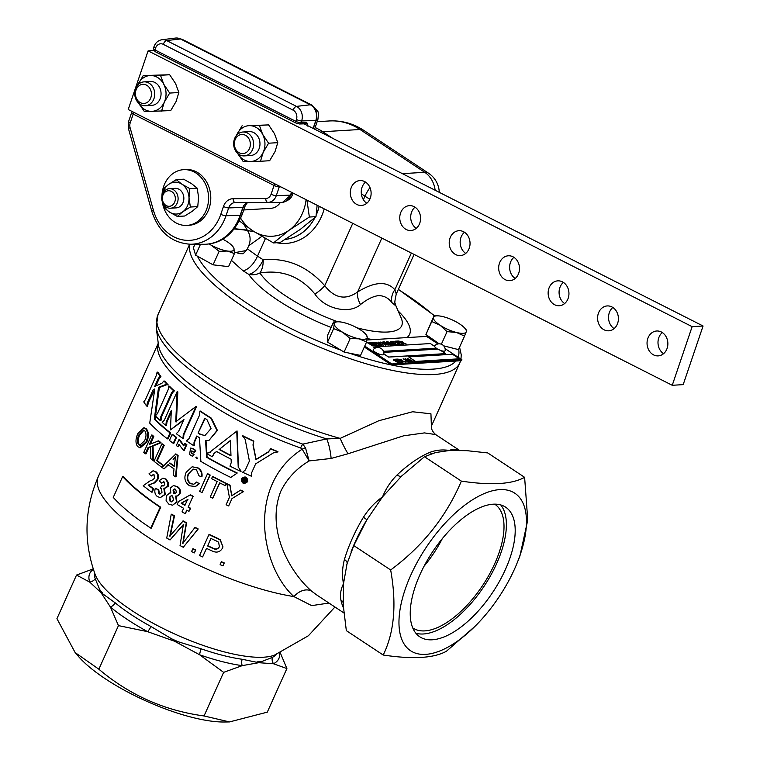 <?xml version="1.0" encoding="UTF-8"?>
<svg xmlns="http://www.w3.org/2000/svg" width="760" height="760" viewBox="0 0 760 760"><rect width="100%" height="100%" fill="white"/><g stroke="black" fill="none" stroke-linecap="round" stroke-linejoin="round"><path stroke-width="1.14" d="M195.899 457.529L197.258 458.356L195.899 457.529L196.897 457.026M197.714 458.27L196.736 458.784L197.714 458.27L196.365 457.453M247.608 481.716C247.237 476.957 245.157 476.016 241.357 478.904C241.718 483.683 243.808 484.614 247.608 481.716L247.779 481.27M663.565 353.685A12.464 10.402 86.6 0 1 662.292 332.538M653.572 354.891A12.464 10.402 86.6 0 1 647.168 341.24A12.464 10.402 86.6 0 1 656.707 330.999A12.464 10.402 86.6 0 1 661.342 331.987A12.464 10.402 86.6 0 1 667.745 345.629A12.464 10.402 86.6 0 1 658.207 355.88A12.464 10.402 86.6 0 1 653.572 354.891M366.814 203.252A12.464 10.402 86.6 0 1 365.541 182.105M356.829 204.459A12.464 10.402 86.6 0 1 350.426 190.817A12.464 10.402 86.6 0 1 359.964 180.566A12.464 10.402 86.6 0 1 364.601 181.555A12.464 10.402 86.6 0 1 370.994 195.196A12.464 10.402 86.6 0 1 361.456 205.447A12.464 10.402 86.6 0 1 356.829 204.459M416.271 228.323A12.464 10.402 86.6 0 1 415.007 207.176M406.286 229.53A12.464 10.402 86.6 0 1 399.883 215.887A12.464 10.402 86.6 0 1 409.421 205.637A12.464 10.402 86.6 0 1 414.058 206.625A12.464 10.402 86.6 0 1 420.46 220.276A12.464 10.402 86.6 0 1 410.923 230.517A12.464 10.402 86.6 0 1 406.286 229.53M465.728 253.394A12.464 10.402 86.6 0 1 464.464 232.246M455.743 254.6A12.464 10.402 86.6 0 1 449.34 240.958A12.464 10.402 86.6 0 1 458.878 230.707A12.464 10.402 86.6 0 1 463.514 231.695A12.464 10.402 86.6 0 1 469.917 245.347A12.464 10.402 86.6 0 1 460.38 255.588A12.464 10.402 86.6 0 1 455.743 254.6M515.194 278.464A12.464 10.402 86.6 0 1 513.922 257.317M505.2 279.67A12.464 10.402 86.6 0 1 498.797 266.028A12.464 10.402 86.6 0 1 508.336 255.787A12.464 10.402 86.6 0 1 512.971 256.776A12.464 10.402 86.6 0 1 519.375 270.417A12.464 10.402 86.6 0 1 509.836 280.659A12.464 10.402 86.6 0 1 505.2 279.67M564.651 303.534A12.464 10.402 86.6 0 1 563.378 282.387M554.658 304.741A12.464 10.402 86.6 0 1 548.255 291.099A12.464 10.402 86.6 0 1 557.792 280.858A12.464 10.402 86.6 0 1 562.428 281.846A12.464 10.402 86.6 0 1 568.832 295.488A12.464 10.402 86.6 0 1 559.293 305.729A12.464 10.402 86.6 0 1 554.658 304.741M614.108 328.615A12.464 10.402 86.6 0 1 612.836 307.458M604.114 329.821A12.464 10.402 86.6 0 1 597.711 316.169A12.464 10.402 86.6 0 1 607.25 305.928A12.464 10.402 86.6 0 1 611.885 306.916A12.464 10.402 86.6 0 1 618.288 320.558A12.464 10.402 86.6 0 1 608.75 330.809A12.464 10.402 86.6 0 1 604.114 329.821M412.765 627.931A74.204 34.608 123.5 0 0 494.693 563.721A74.204 34.608 123.5 0 0 494.636 504.136M442.301 538.65A72.257 33.697 -56.5 0 1 424.042 566.257M419.995 574.56A77.738 36.252 123.5 0 0 419.834 636.842A77.738 36.252 123.5 0 0 505.438 569.43A77.738 36.252 123.5 0 0 505.6 507.148A77.738 36.252 123.5 0 0 419.995 574.56M415.881 633.241A77.738 36.252 123.5 0 0 496.631 563.606A77.738 36.252 123.5 0 0 500.745 504.934M441.028 350.597A5.776 1.691 24.2 0 0 444.134 351.158A5.776 1.691 24.2 0 0 445.18 350.559A6.032 6.032 0 0 0 434.691 345.838A5.776 1.691 24.2 0 0 434.568 346.332M328.956 603.05L311.666 605.625L293.94 596.6C261.183 567.34 245.774 485.63 302.195 449.179L300.627 447.972A9.956 2.612 109.4 0 1 302.765 444.125L326.724 438.928L340.185 438.387L378.888 420.707L412.623 411.758L430.939 413.81L431.385 426.113M459.467 450.328L435.632 434.558L424.431 432.905L403.56 435.831L348.023 453.767L331.113 458.451L309.139 460.93C296.476 468.549 287.033 478.648 280.82 491.216C265.753 529.302 289.484 571.9 311.685 591.232L316.768 594.985M397.052 474.99A99.693 46.493 -56.5 0 1 429.59 452.485C435.803 450.043 442.453 449.378 449.54 450.48L435.594 452.551L424.479 456.731L401.755 475.95L382.565 496.812L366.766 519.916L353.78 545.585L347.026 563.844L343.482 583.765C341.962 575.662 342.276 567.577 344.432 559.503A99.693 46.493 -56.5 0 1 352.288 538.479A99.693 46.493 -56.5 0 1 363.423 517.265C368.486 509.257 374.87 502.436 382.565 496.812C386.042 488.395 390.877 481.118 397.052 474.99A7.98 3.163 -133.4 0 0 401.717 475.988M475.009 626.306A94.439 44.042 123.5 0 0 514.615 568.879A94.439 44.042 123.5 0 0 517.503 562.048A94.439 44.042 123.5 0 0 497.553 489.82A94.439 44.042 123.5 0 0 410.818 575.12A94.439 44.042 123.5 0 0 409.137 649.695A94.439 44.042 123.5 0 0 475.009 626.306L446.462 651.225C433.931 658.198 412.851 659.471 383.202 655.025C394.316 632.453 396.796 604.105 390.659 569.971C422.798 546.136 446.367 516.524 461.358 481.118C491.007 485.564 512.088 484.3 524.619 477.318L487.739 452.931L466.887 450.67L449.54 450.48C452.447 448.78 455.829 448.837 459.686 450.68M247.703 481.441C247.351 476.691 245.28 475.76 241.509 478.648M251.712 476.368L251.636 472.767L255.645 463.847L274.047 452.513L277.941 451.953A136.572 39.947 -155.8 0 1 270.76 448.989L268.251 452.143L255.977 459.658L252.985 444.913L253.678 441.36A136.572 39.947 -155.8 0 1 242.582 435.945L245.148 439.337L249.403 461.026L245.394 469.946L242.639 472.264A136.572 39.947 -155.8 0 0 251.712 476.368L251.74 472.492M245.537 469.69L242.639 472.264M277.941 451.953L277.941 451.639A135.584 39.663 -155.8 0 1 270.816 448.695L268.308 451.849L256.091 459.382L253.147 444.666L253.859 441.123A135.584 39.663 -155.8 0 1 242.839 435.746L242.582 435.945M210.13 452.409L206.834 453.14L206.007 440.581M238.431 467.267L241.11 471.228L238.431 467.267L237.053 430.93L209.066 452.741M209.722 452.533L206.425 453.416A136.572 39.947 -155.8 0 0 212.268 456.76L214.282 453.406L216.894 451.316M190.579 448.105L192.764 448.485A135.584 39.663 -155.8 0 0 195.814 450.414L194.417 452.485L195.32 450.48A136.572 39.947 -155.8 0 1 192.242 448.533L190.579 448.105L189.572 454.48A136.572 39.947 -155.8 0 0 192.65 456.427L194.018 454.404A135.584 39.663 -155.8 0 1 191.833 453.026L191.53 451.278M220.124 564.689L221.369 561.716A135.584 39.663 -155.8 0 0 224.19 562.885L222.965 565.867A136.572 39.947 -155.8 0 1 220.124 564.689L221.369 561.716M216.961 538.336L217.094 538.08A135.584 39.663 -155.8 0 1 209.133 534.365L208.943 534.603A136.572 39.947 -155.8 0 0 216.961 538.336L220.134 539.999L222.965 546.839L222.547 548.008C220.086 552.235 216.514 553.175 211.84 550.829A136.572 39.947 -155.8 0 1 206.482 548.359L202.635 556.918A136.572 39.947 -155.8 0 1 199.566 555.465L208.943 534.603M217.094 538.08L220.238 539.733L222.965 546.839M206.53 548.378L202.635 556.918M195.51 550.24L195.748 550.031A135.584 39.663 -155.8 0 1 193.021 548.672L192.774 548.872A136.572 39.947 -155.8 0 0 195.51 550.24L194.313 552.919A136.572 39.947 -155.8 0 1 191.567 551.551L192.774 548.872M195.748 550.031L194.313 552.919M174.049 515.964L174.496 515.869A135.584 39.663 -155.8 0 1 171.713 514.197L171.247 514.283A136.572 39.947 -155.8 0 0 174.049 515.964L169.774 536.151L183.189 520.913A135.584 39.663 -155.8 0 0 186.608 522.813L183.084 543.229M174.496 515.869L170.192 536.038M197.951 529.159L198.218 528.969A135.584 39.663 -155.8 0 1 195.168 527.392L194.873 527.582A136.572 39.947 -155.8 0 0 197.951 529.159L183.274 547.276A136.572 39.947 -155.8 0 1 180.053 545.556L183.379 524.514L170.022 539.971A136.572 39.947 -155.8 0 1 166.734 538.061L171.247 514.283M198.218 528.969L183.274 547.276M183.749 524.381L170.022 539.971M196.783 481.983L199.262 483.759L195.51 486.523L189.534 485.792C184.813 482.372 183.701 477.859 186.209 472.264L192.137 466.783L197.505 467.932C200.688 469.889 202.055 472.805 201.59 476.662L199.006 475.845L196.498 469.87L192.983 469.101L188.432 473.623C186.39 477.584 186.989 480.938 190.218 483.654L193.847 484.243L196.783 481.983L198.882 483.892L195.13 486.637M192.137 466.783L197.942 467.827C201.105 469.784 202.454 472.691 201.98 476.529L201.59 476.662M193.201 469.062L188.907 473.537C186.865 477.489 187.445 480.833 190.655 483.559L193.677 484.243M209.845 475.199L210.188 475.048A135.584 39.663 -155.8 0 1 207.803 473.736L207.442 473.879A136.572 39.947 -155.8 0 0 209.845 475.199L202.027 492.594A136.572 39.947 -155.8 0 1 199.623 491.273L207.442 473.879M210.188 475.048L202.027 492.594M226.261 483.692L226.489 483.474A135.584 39.663 -155.8 0 1 212.809 476.463L212.486 476.624A136.572 39.947 -155.8 0 0 226.261 483.692L225.359 485.697A136.572 39.947 -155.8 0 1 219.659 482.847L212.743 498.228A136.572 39.947 -155.8 0 1 210.254 496.954L217.17 481.574A136.572 39.947 -155.8 0 1 211.584 478.638L212.486 476.624M226.489 483.474L225.359 485.697M219.802 482.923L212.743 498.228M230.175 485.269A135.584 39.663 -155.8 0 1 227.192 483.825L226.974 484.044A136.572 39.947 -155.8 0 0 229.976 485.498L231.657 495.872L240.587 490.114L231.809 495.625L229.976 485.498M226.974 484.044L229.416 497.392L226.1 504.764A136.572 39.947 -155.8 0 0 228.674 505.951L231.98 498.589L243.627 491.464A135.584 39.663 -155.8 0 1 240.587 490.114M232.028 498.56L228.674 505.951M173.47 485.573L177.336 486.552C180.082 488.233 180.984 490.675 180.025 493.858L177.355 495.986L175.674 496.061L176.463 501.989L172.643 505.2L168.995 504.279L166.107 500.831L166.326 495.757L169.774 492.983L170.867 493.012L170.278 488.072L173.47 485.573L176.823 486.609C179.597 488.3 180.5 490.742 179.559 493.943L176.89 496.061M176.159 495.986L176.928 501.904L172.643 505.2M193.325 496.384A135.584 39.663 -155.8 0 1 190.57 494.817L190.161 494.931A136.572 39.947 -155.8 0 0 192.935 496.517L188.129 507.224L192.935 496.517M190.161 494.931L178.457 501.59L177.166 504.478A136.572 39.947 -155.8 0 0 183.625 508.288L182.02 511.86A136.572 39.947 -155.8 0 0 185.221 513.684L186.827 510.122A136.572 39.947 -155.8 0 0 188.983 511.328L190.655 508.288A135.584 39.663 -155.8 0 1 188.518 507.091M190.655 508.288L188.983 511.328M187.083 510.264L185.221 513.684M208.952 440.42L217.417 430.426L211.432 418.199A135.584 39.663 -155.8 0 1 203.119 412.88A135.584 39.663 -155.8 0 1 200.459 411.094L199.889 411.112L199.671 414.856L188.955 438.71L186.494 440.923A136.572 39.947 -155.8 0 0 193.895 445.787L194.056 442.054L196.764 436.031A136.572 39.947 -155.8 0 0 199.471 437.75L200.868 461.405A136.572 39.947 -155.8 0 0 230.793 477.441L237.025 473.214A136.572 39.947 -155.8 0 1 206.682 457.301L205.542 440.543L208.952 440.42L216.999 430.492L210.947 418.276A136.572 39.947 -155.8 0 1 199.889 411.112M237.025 473.214L237.215 472.976A135.584 39.663 -155.8 0 1 207.1 457.178L206.843 453.663M193.895 445.787L194.408 445.73L194.579 442.006L197.153 436.278M176.463 472.178L176.044 476.757L175.512 476.795A136.572 39.947 -155.8 0 1 173.289 475.323L174.03 468.863A136.572 39.947 -155.8 0 1 167.998 464.673L164.036 468.91A136.572 39.947 -155.8 0 1 162.023 467.438L175.864 453.948A135.584 39.663 -155.8 0 0 178.096 455.497L176.463 472.178M150.793 528.124L151.335 528.096L160.711 507.224A135.584 39.663 -155.8 0 1 123.452 476.738L122.635 476.548L113.259 497.42A136.572 39.947 -155.8 0 0 150.793 528.124L160.17 507.262A136.572 39.947 -155.8 0 1 122.635 476.548M168.606 464.683L164.036 468.91M164.15 481.983L161.605 483.132L159.173 480.738L162.897 478.173L165.433 479.066L167.893 482.799L167.589 486.362L163.865 488.604L164.692 494.465L160.36 497.591L157.482 496.65C154.954 494.627 154.232 491.844 155.316 488.309L158.745 489.792L159.429 493.791L158.84 493.791L159.875 494.133L161.984 492.356L161.5 488.623L160.312 488.119L161.775 485.592L163.048 486.096L164.673 484.766L164.15 481.983L163.381 481.726M163.685 481.764L161.605 483.132M162.897 478.173L166.022 479.056L168.464 482.78L168.15 486.343L164.435 488.594L165.243 494.437L160.36 497.591M163.865 488.604L164.435 488.594M153.986 474.582L151.211 476.035L148.989 473.841L153.073 470.744L156.009 471.77C158.336 473.603 158.954 476.168 157.861 479.484L154.622 482.904L148.209 485.137A136.572 39.947 -155.8 0 0 153.045 488.775L151.534 492.119A136.572 39.947 -155.8 0 1 143.222 485.735L149.882 480.976L153.093 479.664L154.489 478.021L153.986 474.582L153.197 474.24M151.534 492.119L152.171 492.147L153.672 488.803A135.584 39.663 -155.8 0 1 148.875 485.193M153.53 474.316L151.211 476.035M164.226 445.303A135.584 39.663 -155.8 0 1 162.516 443.945L161.823 443.868A136.572 39.947 -155.8 0 0 163.542 445.246L156.626 460.626L157.31 460.693L164.226 445.303L163.542 445.246M161.823 443.868L154.005 461.263A136.572 39.947 -155.8 0 0 161.794 467.267L162.697 465.262L163.333 465.291A135.584 39.663 -155.8 0 1 157.31 460.693M163.333 465.291L162.678 466.763M153.055 436.363L153.814 436.497A135.584 39.663 -155.8 0 1 152.38 435.166L151.611 435.034A136.572 39.947 -155.8 0 0 153.055 436.363L149.454 444.372L158.783 440.866A135.584 39.663 -155.8 0 0 160.996 442.709L153.035 445.987L153.482 460.351L152.779 460.265A136.572 39.947 -155.8 0 1 150.755 458.594L150.632 446.576L147.943 447.735L145.236 453.758A136.572 39.947 -155.8 0 1 143.792 452.418L151.611 435.034M153.814 436.497L150.461 443.935M151.373 446.699L148.703 447.858L145.996 453.881L145.236 453.758M143.963 427.671L146.461 428.934C148.903 432.259 148.989 436.686 146.708 442.225L140.23 447.83L137.626 446.585C135.413 443.403 135.46 439.09 137.779 433.637L143.963 427.671L145.654 428.754C148.114 432.07 148.2 436.506 145.93 442.073L139.441 447.659M155.496 415.834L159.381 387.552L167.162 384.57M154.689 389.633L148.371 402.658L147.525 406.286L146.67 406.049L147.507 402.41L153.225 389.68L154.802 388.949L149.72 423.139A136.572 39.947 -155.8 0 0 167.352 438.843L168.026 438.9L170.696 432.953A135.584 39.663 -155.8 0 1 155.097 419.311L155.468 416.024M155.923 385.861L159.059 378.879L160.92 376.476A135.584 39.663 -155.8 0 1 158.023 372.324L157.139 372.058L156.218 375.668L145.502 399.532L143.744 401.869A136.572 39.947 -155.8 0 0 146.67 406.049M167.352 438.843L170.022 432.896A136.572 39.947 -155.8 0 1 154.309 419.149L158.545 387.334L165.927 384.474L168.216 384.911A135.584 39.663 -155.8 0 1 164.758 381.159L163.932 380.959L161.88 383.315L154.698 386.422L158.194 378.641L160.066 376.248A136.572 39.947 -155.8 0 1 157.139 372.058M173.232 443.308L173.869 443.327L176.538 437.389A135.584 39.663 -155.8 0 1 172.767 434.558L172.102 434.511L169.432 440.458A136.572 39.947 -155.8 0 0 173.232 443.308L175.902 437.361A136.572 39.947 -155.8 0 1 172.102 434.511M184.138 445.769L179.607 439.603L178.989 439.594L176.32 445.541A136.572 39.947 -155.8 0 0 177.897 446.661L178.942 444.344L183.607 450.566L186.276 444.628A136.572 39.947 -155.8 0 1 184.594 443.498L183.559 445.787L178.989 439.594M183.607 450.566L184.167 450.537L186.836 444.609A135.584 39.663 -155.8 0 1 185.164 443.479L184.594 443.498M177.897 446.661L179.312 444.856M160.208 420.546L160.958 420.669L161.566 416.841L172.292 392.986L174.363 390.868A135.584 39.663 -155.8 0 1 169.537 386.251L168.739 386.089L168.121 389.785L157.396 413.639L155.344 415.891A136.572 39.947 -155.8 0 0 160.208 420.546L160.806 416.708L171.532 392.853L173.603 390.735A136.572 39.947 -155.8 0 1 168.739 386.089M195.975 406.476L196.574 406.476L183.844 434.796L183.587 438.52L182.989 438.52L183.245 434.796L195.975 406.476L175.74 421.819L177.089 391.77L164.359 420.09L162.184 422.332A136.572 39.947 -155.8 0 0 165.813 425.448L166.525 425.543L166.991 421.828L171.19 412.499M176.415 421.876L177.831 391.884L177.089 391.77M165.813 425.448L166.269 421.733L171.294 410.552L170.468 429.875L183.607 420.242M93.214 568.889L76.522 575.063L89.699 582.075L100.975 592.572L115.206 602.851A99.873 29.212 24.2 0 0 131.461 614.792A99.873 29.212 24.2 0 0 151.002 626.534A7.98 1.995 -61.3 0 1 147.611 631.664L174.534 641.221L199.652 654.797L223.63 672.362L242.202 665.646L258.751 662.692L273.495 663.755L286.89 668.553L280.26 652.745M94.572 572.878A99.873 29.212 24.2 0 0 95.228 578.759L100.975 592.572L110.447 607.088L118.455 625.613L98.857 669.208L75.154 652.593L56.933 618.659L76.522 575.063M524.619 477.318L527.753 520.03L519.935 555.95L517.503 562.048M286.89 668.553L267.292 712.149L229.52 721.924L224.494 722A94.439 27.626 -155.8 0 1 105.535 678.936A94.439 27.626 -155.8 0 1 78.375 656.336L75.154 652.593M229.52 721.924L204.041 715.958C164.483 710.619 129.418 695.029 98.857 669.208M383.791 353.923A5.776 1.691 -155.8 0 1 383.828 354.245A5.776 1.691 -155.8 0 1 382.784 354.844A5.776 1.691 -155.8 0 1 376.295 352.801A5.776 1.691 -155.8 0 1 373.331 349.534A6.032 6.032 0 0 1 383.828 354.245M169.632 190.817A7.78 6.498 -93.4 0 0 162.393 197.419A7.78 6.498 -93.4 0 0 168.064 206.226A7.78 6.498 -93.4 0 0 175.303 199.623A7.78 6.498 -93.4 0 0 169.632 190.817M168.957 208.126A9.775 8.16 86.6 0 1 161.775 198.008A9.775 8.16 86.6 0 1 169.357 188.698A9.775 8.16 86.6 0 1 170.924 188.784A9.775 8.16 86.6 0 1 178.106 198.901A9.775 8.16 86.6 0 1 170.534 208.211A9.775 8.16 86.6 0 1 168.957 208.126M169.357 188.698L175.094 188.347A9.775 8.16 86.6 0 1 176.671 188.432A9.775 8.16 86.6 0 1 183.853 198.559A9.775 8.16 86.6 0 1 176.273 207.869L170.534 208.211M162.26 201.561A27.911 23.303 -93.4 0 0 186.931 225.397L189.136 225.264A27.911 23.303 -93.4 0 0 208.639 209.636A27.911 23.303 -93.4 0 0 185.791 169.537L183.578 169.67A27.911 23.303 -93.4 0 0 164.075 185.298A27.911 23.303 -93.4 0 0 161.937 196.289M186.931 225.397A27.911 23.303 -93.4 0 0 206.435 209.769A27.911 23.303 -93.4 0 0 183.578 169.67M234.365 142.918A9.585 7.999 86.6 0 1 243.105 134.52A9.585 7.999 86.6 0 1 250.315 145.15A9.585 7.999 86.6 0 1 241.575 153.548A9.585 7.999 86.6 0 1 234.365 142.918M233.69 142.557A11.96 9.984 86.6 0 1 242.924 132.012A11.96 9.984 86.6 0 1 253.593 145.35A11.96 9.984 86.6 0 1 244.359 155.895A11.96 9.984 86.6 0 1 233.69 142.557M244.359 155.895L250.695 155.515A11.96 9.984 -93.4 0 0 259.93 144.97A11.96 9.984 -93.4 0 0 249.261 131.632L242.924 132.012M135.451 92.777A9.585 7.999 86.6 0 1 144.181 84.379A9.585 7.999 86.6 0 1 151.392 95.01A9.585 7.999 86.6 0 1 142.661 103.407A9.585 7.999 86.6 0 1 135.451 92.777M134.776 92.416A11.96 9.984 86.6 0 1 144.011 81.871A11.96 9.984 86.6 0 1 154.679 95.209A11.96 9.984 86.6 0 1 145.445 105.754A11.96 9.984 86.6 0 1 134.776 92.416M145.445 105.754L151.781 105.374A11.96 9.984 -93.4 0 0 161.016 94.829A11.96 9.984 -93.4 0 0 150.347 81.491L144.011 81.871M357.029 327.835A79.296 23.199 -155.8 0 0 387.847 332.015A79.296 23.199 -155.8 0 0 401.109 317.794L395.979 305.995L391.96 302.66C388.559 298.062 384.094 295.706 378.584 295.592C372.932 296.362 366.909 299.345 360.525 304.551C349.552 314.45 324.881 309.168 314.887 294.025C300.333 276.422 282.007 269.41 259.901 273.001A15.95 8.778 88.9 0 0 263.207 259.749C286.957 257.63 307.467 266.285 324.738 285.712C334.647 298.357 345.61 300.447 357.627 291.963C374.423 281.58 386.84 280.829 394.877 289.721L396.264 294.044L414.077 254.41M319.124 206.283A47.851 39.947 86.6 0 1 316.217 214.833M234.431 253.565L228.56 266.637L213.075 264.831L219.155 251.313L227.42 251.037L234.431 253.565L233.957 248.453L232.579 246.192A17.927 5.244 -155.8 0 1 233.957 248.453A17.927 5.244 -155.8 0 1 227.42 251.037A17.927 5.244 -155.8 0 1 211.033 245.081L219.155 251.313M366.624 341.895L360.553 355.414L344.09 352.079L327.56 342.133L327.522 338.456L327.617 335.245L333.564 322.002L334.229 323.912L333.64 328.615L342.532 332.196L350.17 338.561L359.024 338.837L366.624 341.895L367.213 337.193L366.558 335.284M337.82 321.793A79.296 23.199 -155.8 0 1 259.901 273.001A15.95 13.784 -34.1 0 1 248.681 274.322L242.982 270.74A15.95 7.543 122.1 0 0 257.498 256.158L263.207 259.749A15.95 7.533 122.2 0 1 248.681 274.322A90.022 26.334 -155.8 0 0 331.123 327.446M242.744 253.555A11.96 10.478 79 0 1 236.265 252.396L234.431 252.871M231.391 260.328L242.982 270.74M236.265 252.396L246.411 250.496M383.458 351.338L436.278 348.166A5.994 2.793 123.5 0 0 436.249 348.222A5.776 1.691 24.2 0 0 437.684 349.135M383.477 351.395L436.249 348.222M383.857 353.97L388.588 357.095L445.559 353.666L440.809 350.455A5.757 1.681 24.2 0 1 437.808 349.125L383.762 352.374M436.278 348.166A5.757 1.681 24.2 0 1 434.634 346.37L430.378 343.558L373.407 346.988L375.155 348.137M373.407 346.988L375.088 348.166M403.626 344.109L398.344 341.05L402.373 341.677L402.714 342.579L406.144 343.966L401.489 342.703L403.123 344.147L398.363 340.993M406.144 343.966L401.565 342.75M398.515 344.28L396.558 344.594L391.818 341.392L395.551 342.057L397.851 343.472L397.917 344.46L396.577 344.536L391.818 341.392M395.533 342.114L396.026 342.817M389.747 344.603L386.963 341.677L389.699 343.491L390.421 344.954L384.237 341.848L390.165 344.413M390.402 345.012L390.963 344.755L386.945 343.71L384.237 341.848M380.447 345.505L375.165 342.447L380.931 344.954L377.853 342.228L378.594 342.18L383.353 345.334L378.831 342.703L381.909 345.42L376.418 342.845L379.952 345.534L375.183 342.389M380.902 345.012L377.853 342.228M383.353 345.334L379.154 342.988M381.909 345.42L376.922 343.178M375.088 345.828L368.666 342.836L371.459 342.617L372.01 342.978L370.87 343.045L375.088 345.828L368.685 342.779M372.01 342.978L370.947 343.092M414.485 361.494L413.44 361.066M408.32 361.865L403.161 358.796L408.87 361.133L405.441 358.606L410.21 361.75L404.529 359.356L407.949 361.893L403.19 358.739M408.519 360.971L405.08 358.625M410.21 361.75L404.861 359.575M403.066 362.188L397.917 359.109L401.603 359.784L402.087 360.705L405.279 362.055L401.441 360.762L402.705 362.206L397.945 359.052M405.279 362.055L401.042 360.838M398.838 362.368L395.608 361.57L397.898 362.14L397.803 361.551L393.747 360.202L393.471 359.28L395.988 360.154L394.041 359.651L394.725 360.506L398.154 361.522L398.42 362.51L395.627 361.513M397.879 362.197L397.774 361.608L393.727 360.259L393.452 359.337M395.988 360.154L394.022 359.708L394.108 360.249M402.144 362.235L399.959 362.425L395.228 359.224L397.347 359.091L397.898 359.461L396.15 359.565L397.632 360.544L399.294 360.449L399.845 360.82L398.192 360.915L399.798 361.978L402.144 362.235L399.988 362.368L395.228 359.224M397.898 359.461L396.226 359.613M399.845 360.82L398.269 360.962M406.058 362.007L405.013 361.579M408.462 360.24L407.388 358.445L412.585 361.133L412.243 361.731L412.556 361.19L412.243 361.731L410.457 361.294L408.462 360.24L407.36 358.501M372.903 345.962L367.64 342.845M379.354 345.572L376.741 345.781L372.01 342.579L374.509 342.427L375.06 342.798L373.055 342.912L374.519 343.881L376.38 343.767L376.931 344.137L375.07 344.242L376.713 345.334L379.354 345.572L376.77 345.724L372.01 342.579M375.06 342.798L373.131 342.959M376.931 344.137L375.145 344.299M385.947 345.173L380.665 342.114L386.469 344.27L383.41 341.895L388.17 345.04L382.394 342.827L385.443 345.211L380.684 342.057M386.156 344.137L382.916 341.924M388.17 345.04L382.679 343.016M392.948 344.755L387.657 341.696L393.433 344.204L390.345 341.477L391.096 341.43L395.856 344.584L391.324 341.943L394.411 344.669L388.92 342.095L392.445 344.784L387.685 341.639M393.404 344.261L390.345 341.477M395.856 344.584L391.656 342.238M394.411 344.669L389.424 342.427M402.448 344.185L399.827 344.394L395.095 341.192L397.594 341.041L398.145 341.401L396.14 341.525L397.603 342.494L399.475 342.38L400.016 342.741L398.154 342.855L399.808 343.947L402.448 344.185L399.855 344.337L395.095 341.192M398.145 341.401L396.216 341.572M400.016 342.741L398.231 342.902M408.69 356.887L415.54 361.484L459.382 358.796L452.513 354.255L408.69 356.887L415.558 361.427L459.382 358.796M364.743 346.085L391.79 363.964L461.909 359.755L445.103 348.64M437.988 343.938L426.597 336.404L366.956 339.986M439.147 343.815L425.933 334.514L433.979 315.885L431.765 321.527L440.03 325.185L447.041 331.635L456.418 332.462L464.531 336.091L466.744 330.448L464.892 328.291A17.927 5.244 -155.8 0 1 466.269 331.873A17.927 5.244 -155.8 0 1 456.418 332.462A17.927 5.244 24.2 0 1 440.03 325.185A17.927 5.244 -155.8 0 1 433.504 317.309A17.927 5.244 -155.8 0 1 437.152 315.827A17.927 5.244 -155.8 0 1 443.355 316.72A17.927 5.244 -155.8 0 1 459.733 323.998A17.927 5.244 -155.8 0 1 464.892 328.291M364.315 347.026L391.362 364.914L461.481 360.696L461.909 359.755M314.858 217.664A47.851 39.947 86.6 0 1 285.219 239.419M265.867 238.763A51.841 43.282 86.6 0 1 265.43 238.516A3.99 1.938 -60.8 0 1 265.43 238.516L264.461 237.956M261.772 236.398L248.71 245.803L247.361 248.815L257.498 256.158L265.43 238.516M244.045 224.627L247.503 230.536L254.201 231.724M391.96 302.66A15.95 14.041 135.8 0 1 394.877 289.721L411.359 253.042M360.525 304.551A15.95 10.07 58.9 0 1 357.627 291.963L381.843 238.079M314.887 294.025A15.95 5.729 140.8 0 0 324.738 285.712L352.773 223.335M138.662 103.16A17.927 14.972 -93.4 0 0 151.591 111.349L170.734 110.58L176.111 101.469L178.847 92.52L169.67 93.072L164.293 102.182A17.927 14.972 -93.4 0 0 163.77 84.265L169.67 93.072M161.548 111.131L164.293 102.182A17.927 14.972 -93.4 0 1 151.591 111.349L144.267 111.406L138.368 102.6M137.579 85.281L143.213 75.572L169.68 74.746L175.579 83.552L178.847 92.52M143.213 75.572L160.493 75.297L163.77 84.265A17.927 14.972 -93.4 0 0 150.537 75.515A17.927 14.972 -93.4 0 0 137.835 84.683A17.927 14.972 -93.4 0 0 137.589 85.263M169.68 74.746L160.493 75.297M237.576 153.302A17.927 14.972 -93.4 0 0 250.505 161.49A17.927 14.972 -93.4 0 0 263.207 152.323A17.927 14.972 -93.4 0 0 262.684 134.406A17.927 14.972 -93.4 0 0 249.451 125.657L268.594 124.887L259.407 125.438L262.684 134.406L268.584 143.213L263.207 152.323L260.471 161.272L243.181 161.557L237.281 152.741M242.126 125.723L236.749 134.824A17.927 14.972 -93.4 0 1 249.451 125.657L259.407 125.438M268.594 124.887L274.493 133.693L277.77 142.661L268.584 143.213M236.749 134.824L236.493 135.423A17.927 14.972 -93.4 0 1 236.749 134.824M277.77 142.661L275.025 151.611L269.648 160.721L260.471 161.272M128.212 109.506L148.095 50.872L692.132 326.658L672.248 385.291L128.212 109.506M304.085 123.832L703.067 326.002L683.183 384.626L672.248 385.291M703.067 326.002L692.132 326.658M153.7 50.53L148.095 50.872M240.72 218.31A43.861 36.622 -93.4 0 0 252.643 230.707A43.861 36.622 -93.4 0 0 289.265 230.118L273.476 242.934L280.108 242.535L300.2 229.463L315.989 216.638L317.119 205.266M273.476 242.934L252.643 230.707L239.447 221.017M306.945 200.108L309.358 217.037L289.265 230.118A43.861 36.622 -93.4 0 0 306.099 199.68M309.358 217.037L315.989 216.638M280.364 202.435A15.922 13.29 86.6 0 1 270.788 208.335L243.732 209.969M162.469 194.322L163.191 189.059L168.615 184.414L176.234 179.636L183.616 179.198L191.511 183.625L197.21 188.185L198.578 197.315L197.752 206.587L192.318 211.232L184.699 216.011L177.327 216.448L182.751 211.812L190.37 207.034L189.002 197.894A15.95 13.319 86.6 0 1 182.751 211.812A15.95 13.319 -93.4 0 1 169.432 212.021L177.327 216.448M176.234 179.636L181.934 184.195L189.829 188.623L189.002 197.894A15.95 13.319 86.6 0 0 181.934 184.195A15.95 13.319 86.6 0 0 168.615 184.414A15.95 13.319 86.6 0 0 162.877 193.373M197.21 188.185L189.829 188.623M197.752 206.587L190.37 207.034M162.811 203.034L163.732 207.461L169.432 212.021A15.95 13.319 86.6 0 1 163.542 204.355M313.148 128.335L315.818 120.469A11.96 9.984 -93.4 0 0 310.279 104.776L180.452 38.959L166.659 40.565A3.99 1.976 116.9 0 0 163.305 44.355A7.115 5.947 -93.4 0 0 155.562 48.099A3.99 0.959 18.7 0 1 153.986 46.683C155.543 42.645 158.232 40.328 162.041 39.729A11.105 9.272 86.6 0 1 166.659 40.565L296.485 106.381A11.105 9.272 86.6 0 1 301.635 120.944L301.007 122.778L306.802 122.588A1.995 1.624 88.1 0 1 305.358 123.794L299.573 123.984L296.001 123.053A1.995 0.988 -63.1 0 1 295.811 121.334A3.99 0.959 18.7 0 0 301.007 122.778A1.995 1.624 88.1 0 1 299.573 123.984M313.32 128.421L316.017 120.451C317.889 113.477 316.046 108.252 310.488 104.776L311.99 105.127L317.433 110.969C318.44 111.444 318.582 114.304 317.87 119.557L314.64 129.095M311.933 105.108L182.105 39.292L176.671 38M155.42 51.699A1.995 0.988 -63.1 0 1 155.135 51.642A1.995 0.988 -63.1 0 1 154.945 49.932L295.811 121.334L296.428 119.51A3.99 0.959 -161.3 0 0 301.635 120.944L315.818 120.469L317.851 119.614M282.568 202.359L290.681 195.159L292.514 194.322L292.952 193.021M279.385 186.133A1.995 1.624 88.1 0 1 279.262 186.903L276.288 195.652A11.105 9.272 86.6 0 1 267.928 202.388L235.315 202.559A8.835 7.372 -93.4 0 0 228.665 207.917L226.005 215.745A46.996 39.235 86.6 0 1 190.323 244.245L203.861 244.283A47.851 39.947 -93.4 0 0 208.078 244.036A47.851 39.947 -93.4 0 0 240.198 215.27L242.848 207.442A7.98 6.659 86.6 0 1 248.197 202.644A7.98 6.659 86.6 0 1 248.852 202.607L281.466 202.435A11.96 9.984 -93.4 0 0 282.454 202.369L282.673 202.34C288.344 200.763 291.631 198.094 292.514 194.322M296.428 119.51A7.115 5.947 -93.4 0 0 293.132 110.171A3.99 1.976 116.9 0 1 296.485 106.381L310.488 104.776L180.452 38.959A11.96 9.984 -93.4 0 0 176.529 38A11.96 9.984 -93.4 0 0 175.475 38.066L162.041 39.729M282.454 202.369A11.96 9.984 -93.4 0 0 290.481 195.177L291.469 192.261M208.762 243.951L211.033 245.081A17.927 5.244 24.2 0 1 209.019 243.912M213.075 264.831L195.595 255.16L200.478 244.273M195.595 255.16L193.382 247.731L194.95 244.255M222.67 239.124A17.927 5.244 -155.8 0 1 224.114 239.894A17.927 5.244 -155.8 0 1 232.579 246.192M344.09 352.079L350.17 338.561M327.56 342.133L333.64 328.615M337.991 321.784A17.927 5.244 -155.8 0 1 342.427 322.278A17.927 5.244 -155.8 0 1 358.919 328.918A17.927 5.244 -155.8 0 1 365.731 334.248A17.927 5.244 -155.8 0 1 367.213 337.193A17.927 5.244 -155.8 0 1 359.024 338.837A17.927 5.244 24.2 0 1 342.532 332.196A17.927 5.244 -155.8 0 1 334.229 323.912A17.927 5.244 -155.8 0 1 337.991 321.784L333.564 322.002M443.716 345.847L458.46 349.609L464.531 336.091M441.38 344.223L447.041 331.635M425.933 334.514L431.765 321.527M437.152 315.827L433.979 315.885M383.857 353.894L388.616 357.038L445.588 353.618M397.774 361.608L397.898 362.14M394.022 359.708L394.126 360.192M410.457 361.294L408.49 360.183M412.585 361.133L412.272 361.674L410.476 361.247M389.139 343.558L386.46 341.715M389.776 344.546L389.167 343.501M395.551 342.057L396.074 342.712M398.506 344.308L397.888 344.517M391.79 363.964L391.362 364.914M243.656 480.387L242.962 481.897A136.572 39.947 -155.8 0 1 242.544 481.716A136.572 39.947 -155.8 0 1 242.126 481.526L243.912 477.574M246.81 479.731L245.936 478.277A135.584 39.663 -155.8 0 1 244.967 477.84A135.584 39.663 -155.8 0 1 244.311 477.546M246.62 480.225L245.584 480.861L245.47 482.961L247.219 481.298L241.946 478.914L245.376 482.99A136.572 39.947 -155.8 0 1 244.976 482.809A136.572 39.947 -155.8 0 1 244.501 482.6L244.473 480.757A136.572 39.947 -155.8 0 1 244.055 480.567A136.572 39.947 -155.8 0 1 243.647 480.387L242.962 481.897M245.584 482.22L245.49 482.923M245.584 482.685L247.085 481.46M242.022 478.791L242.174 481.431M242.278 481.593L244.796 482.818M244.406 478.705L243.931 479.74L244.397 478.705A136.572 39.947 -155.8 0 0 244.862 478.914A136.572 39.947 -155.8 0 0 245.337 479.123L245.841 479.683M245.755 479.826L244.967 479.892A135.584 39.663 -155.8 0 1 244.511 479.683A135.584 39.663 -155.8 0 1 244.055 479.484M230.964 455.449A135.584 39.663 -155.8 0 1 219.412 449.312L230.441 440.448L230.973 455.781A136.572 39.947 -155.8 0 1 219.051 449.454M230.755 440.277L219.412 449.312M205.152 418.475L198.084 433.086L204.763 418.228A136.572 39.947 -155.8 0 0 206.91 419.596L211.033 428.573L204.982 435.48L200.26 434.483A136.572 39.947 -155.8 0 1 198.084 433.086M204.45 435.49L200.773 434.416A135.584 39.663 -155.8 0 1 198.607 433.038M210.976 538.479L207.727 545.708A135.584 39.663 -155.8 0 0 212.971 548.121C215.84 549.603 218.016 549.053 219.498 546.459L219.707 545.927M143.991 430.188L139.659 435.128C137.864 439.09 137.759 442.301 139.346 444.752L140.02 445.293M175.38 457.615L173.669 459.277M174.363 466.06A135.584 39.663 -155.8 0 1 170.088 463.087M174.762 488.975L173.575 490.162L174.923 493.506M171.599 495.606L169.879 497.268L170.658 501.514L170.155 501.572L171.456 501.885L173.489 499.985L172.615 495.966L171.342 495.606L169.366 497.325L170.155 501.572M187.939 499.481L181.621 503.101A135.584 39.663 -155.8 0 0 185.06 505.115M223.63 672.362L204.041 715.958M118.455 625.613L147.611 631.664A103.683 30.324 -155.8 0 1 110.447 607.088A7.98 5.225 -50.4 0 0 115.206 602.851M245.936 478.277L245.812 478.543A136.572 39.947 -155.8 0 1 244.844 478.097A136.572 39.947 -155.8 0 1 243.865 477.66M246.287 478.467L246.696 479.997M245.955 481.07L245.689 482.001M244.967 479.892L244.844 480.159A136.572 39.947 -155.8 0 1 244.387 479.949A136.572 39.947 -155.8 0 1 243.931 479.74M200.773 434.416L200.26 434.483M212.971 548.121L212.838 548.387C215.716 549.879 217.911 549.328 219.402 546.734L218.595 542.193L216.153 540.873A136.572 39.947 -155.8 0 1 210.928 538.46L207.727 545.708M212.838 548.387A136.572 39.947 -155.8 0 1 207.565 545.956M139.659 435.128L138.823 434.919C137.028 438.9 136.923 442.12 138.529 444.572L139.745 445.312L144.6 440.743C146.414 436.667 146.471 433.352 144.761 430.768L143.583 430.036L138.823 434.919M139.346 444.752L138.529 444.572M169.48 463.087A136.572 39.947 -155.8 0 0 174.316 466.431L175.484 456.731L173.071 459.277M173.575 490.162L173.061 490.209L173.812 493.287L174.99 493.601L176.424 492.328L175.645 489.297L174.505 488.984L173.061 490.209M174.316 493.231L173.812 493.287M169.879 497.268L169.366 497.325M181.184 503.206L187.53 499.605L184.927 505.39A136.572 39.947 -155.8 0 1 181.184 503.206L181.621 503.101M95.228 578.759A7.98 7.372 -18 0 1 89.699 582.075A103.683 30.324 -155.8 0 1 93.366 569.364M151.002 626.534L171.532 638.761L174.534 641.221L178.372 641.811L201.134 648.812A99.873 29.212 24.2 0 0 242.126 659.262L258.751 662.692L272.27 657.447A99.873 29.212 24.2 0 0 276.146 654.474M272.27 657.447A7.98 7.419 -117 0 0 273.495 663.755A103.683 30.324 -155.8 0 0 279.576 653.049M242.126 659.262A7.98 5.377 -82 0 0 242.202 665.646A103.683 30.324 -155.8 0 1 199.652 654.797A7.98 2.195 -70.8 0 1 201.134 648.812M241.661 478.353L241.357 478.904M238.232 467.505L236.749 431.11M212.268 456.76L213.911 453.539L216.524 451.459A136.572 39.947 -155.8 0 0 231.107 459.202L231.239 462.574L229.995 466.165A136.572 39.947 -155.8 0 0 240.939 471.476M170.468 429.875L183.958 419.463L178.524 431.556L176.225 433.656A136.572 39.947 -155.8 0 0 182.989 438.52M192.65 456.427L193.524 454.47A136.572 39.947 -155.8 0 1 191.32 453.083L191.643 450.955L192.214 451.098A136.572 39.947 -155.8 0 0 194.417 452.485M166.734 384.665L167.409 384.731A136.572 39.947 -155.8 0 1 163.932 380.959M224.171 563.198A136.572 39.947 -155.8 0 1 221.331 562.01M182.809 521.047A136.572 39.947 -155.8 0 0 186.248 522.956L182.761 543.39L194.873 527.582M158.061 440.762A136.572 39.947 -155.8 0 0 160.293 442.633L152.294 445.873L152.779 460.265M162.697 465.262A136.572 39.947 -155.8 0 1 156.626 460.626M175.266 453.948A136.572 39.947 -155.8 0 0 177.517 455.506L175.512 476.795M243.523 491.739A136.572 39.947 -155.8 0 1 240.464 490.381M153.073 470.744L155.344 471.722C157.691 473.556 158.317 476.13 157.225 479.465L153.986 482.875L148.209 485.137M155.316 488.309L158.137 489.792L158.84 493.791M190.285 508.431A136.572 39.947 -155.8 0 1 188.129 507.224M161.566 416.841L160.806 416.708M172.292 392.986L171.532 392.853M174.363 390.868L173.603 390.735M195.814 450.414L195.32 450.48M194.018 454.404L193.524 454.47M186.276 444.628L186.836 444.609M176.538 437.389L175.902 437.361M159.059 378.879L158.194 378.641M160.92 376.476L160.066 376.248M154.081 389.918L153.225 389.68M170.696 432.953L170.022 432.896M155.097 419.311L154.309 419.149M159.381 387.552L158.545 387.334M160.711 507.224L160.17 507.262M145.93 442.073L146.708 442.225M145.654 428.754L146.461 428.934M147.943 447.735L148.703 447.858M152.294 445.873L153.035 445.987M160.293 442.633L160.996 442.709M177.517 455.506L178.096 455.497M188.432 473.623L188.907 473.537M156.009 471.77L155.344 471.722M153.672 488.803L153.045 488.775M154.622 482.904L153.986 482.875M157.861 479.484L157.225 479.465M164.692 494.465L165.243 494.437M167.589 486.362L168.15 486.343M167.893 482.799L168.464 482.78M165.433 479.066L166.022 479.056M161.775 485.592L162.364 485.592M158.137 489.792L158.745 489.792M176.823 486.609L177.336 486.552M353.78 545.585L390.659 569.971M424.479 456.731L461.358 481.118M343.482 607.981A99.693 46.493 -56.5 0 1 340.888 599.963C339.919 594.51 340.784 589.114 343.482 583.765L343.339 605.929L346.332 630.639L383.202 655.025M347.026 563.844L346.788 564.727M305.482 447.783L309.139 460.93L302.195 449.179A9.956 3.981 151.6 0 1 305.482 447.783L302.765 444.125A136.914 40.052 -155.8 0 1 209.038 398.116A136.914 40.052 -155.8 0 1 158.45 344.802L156.218 327.446A146.205 42.769 -155.8 0 0 210.244 384.38A146.205 42.769 -155.8 0 0 326.724 438.928A15.95 3.154 -100.4 0 1 331.113 458.451M429.59 452.485A7.98 5.757 -113.1 0 0 432.25 453.511M363.423 517.265A7.98 0.646 -149 0 1 366.766 519.916A103.683 48.346 123.5 0 0 352.013 549.48L351.006 552.007M344.432 559.503A7.98 3.876 -163.6 0 1 347.12 563.492M340.888 599.963A7.98 6.403 168.1 0 1 343.159 602.708M158.251 343.244L98.268 476.729A135.584 39.663 -155.8 0 0 147.43 536.788A135.584 39.663 -155.8 0 0 293.94 596.6A15.95 11.352 129.8 0 1 311.685 591.232M348.023 453.767A15.95 1.776 63.1 0 1 340.185 438.387A147.544 43.158 -155.8 0 1 211.46 380.085A147.544 43.158 -155.8 0 1 157.957 314.726L156.218 327.446M300.627 447.972A135.584 39.663 -155.8 0 1 207.822 402.41A135.584 39.663 -155.8 0 1 158.261 343.339M334.951 607.012L308.389 635.75L274.417 655.158A102.287 29.925 -155.8 0 1 132.031 610.66A102.287 29.925 -155.8 0 1 95.219 574.617C83.334 541.595 84.35 508.962 98.268 476.729M102.809 593.313A99.693 29.165 -155.8 0 1 100.082 590.026M324.197 208.857A51.841 43.282 86.6 0 1 321.29 216.951A51.841 43.282 86.6 0 1 276.754 242.744M316.188 215.08A47.851 39.947 -93.4 0 0 319.2 206.321M431.376 426.189L459.791 362.976A147.544 43.158 -155.8 0 1 434.074 374.499A147.544 43.158 -155.8 0 1 277.609 327.199A147.544 43.158 -155.8 0 1 189.876 244.235M194.636 244.255A143.697 42.038 24.2 0 0 194.589 245.052M197.41 256.167A143.697 42.038 24.2 0 0 340.888 350.151M349.248 353.124A143.697 42.038 24.2 0 0 432.791 369.141A143.697 42.038 24.2 0 0 455.838 361.038M372.761 339.635A90.022 26.334 -155.8 0 1 367.147 338.533M398.145 310.983A90.022 26.334 -155.8 0 1 406.923 337.582M458.118 357.248A143.697 42.038 24.2 0 0 458.66 349.163M434.292 315.875A143.697 42.038 24.2 0 0 398.306 289.493M247.437 230.423A143.697 42.038 24.2 0 0 234.308 229.016M285.209 239.428A47.851 39.947 -93.4 0 0 315.001 217.531M315.162 127.537A67.792 56.591 86.6 0 1 322.762 131.736L360.012 129.494A23.93 11.153 -56.5 0 1 363.831 130.406C353.267 123.49 341.781 120.337 329.374 120.954A67.792 56.591 -93.4 0 1 360.012 129.494L424.745 172.311A23.93 11.153 -56.5 0 1 428.564 173.223L363.831 130.406M402.524 173.641L424.745 172.311A23.93 19.979 86.6 0 1 435.138 190.18M320.596 132.116A23.93 11.153 123.5 0 1 322.762 131.736L332.31 138.054M363.394 199.718L364.962 196.203L361.342 193.809M369.977 187.568A23.93 11.153 123.5 0 0 364.962 196.203A23.93 7.002 24.2 0 0 369.882 199.148M280.801 186.855L279.262 186.903A3.99 0.959 -161.3 0 1 274.056 185.468L133.19 114.057A1.995 0.988 -63.1 0 1 134.178 112.528M130.226 122.806L133.19 114.057A3.99 0.959 -161.3 0 1 131.603 112.651L128.639 121.391A3.99 0.959 18.7 0 0 130.226 122.806A7.115 5.947 -93.4 0 0 130.112 127.746L153.444 210.358A43.007 35.901 -93.4 0 0 186.485 240.331A43.007 35.901 -93.4 0 0 220.799 214.301L223.459 206.473A12.816 10.706 86.6 0 1 233.111 198.702L265.724 198.531A7.115 5.947 -93.4 0 0 271.092 194.218L274.056 185.468A1.995 0.988 -63.1 0 1 275.034 183.929M296.286 123.101A1.995 0.988 -63.1 0 1 296.001 123.053L155.135 51.642L153.358 48.517A3.99 0.959 18.7 0 0 154.945 49.932L155.562 48.099M128.639 121.391L128.468 128.706A3.99 0.56 -15.8 0 1 130.112 127.746M128.468 128.706L151.8 211.318A3.99 0.56 -15.8 0 1 153.444 210.358M208.183 244.017A47.842 39.938 -93.4 0 0 208.287 244.008A47.842 39.938 -93.4 0 0 240.398 215.251L243.048 207.423A11.96 2.888 18.7 0 0 244.881 206.577L242.231 214.405A11.96 2.888 -161.3 0 1 240.398 215.251L226.005 215.745A3.99 0.959 -161.3 0 1 220.799 214.301M248.302 202.635A7.989 6.669 86.6 0 0 243.048 207.423L228.665 207.917A3.99 0.959 -161.3 0 1 223.459 206.473M248.852 202.607L235.315 202.559A3.99 2.195 -90.3 0 1 233.111 198.702M281.466 202.435L267.928 202.388A3.99 2.195 -90.3 0 1 265.724 198.531M291.631 192.346L290.681 195.159L276.288 195.652A3.99 0.959 -161.3 0 1 271.092 194.218M293.132 110.171L163.305 44.355M307.857 126.169L306.802 122.588M305.397 124.498L304.674 123.633M261.165 661.618A99.693 29.165 -155.8 0 1 257.051 661.865M178.372 641.811A99.693 29.165 -155.8 0 1 171.532 638.761M211.432 418.199L210.947 418.276M194.579 442.006L194.056 442.054M183.844 434.796L183.245 434.796M166.991 421.828L166.269 421.733M191.833 453.026L191.32 453.083M192.764 448.485L192.242 448.533M148.371 402.658L147.507 402.41M189.639 244.235L157.957 314.726M317.148 121.695L329.374 120.954M459.791 362.976L460.598 360.753M460.978 359.138L461.234 354.768L459.572 347.139M434.72 315.865L398.373 289.341M247.237 230.118L234.574 228.684M439.27 192.27A23.93 23.93 0 0 0 428.564 173.223M395.979 305.995L395.266 303.781C394.449 303.858 394.782 300.618 396.264 294.044L396.264 294.044M242.868 253.526L242.696 253.565C242.62 254.543 244.169 252.956 247.361 248.815L247.361 248.815M247.503 230.536C250.505 235.419 250.905 240.511 248.71 245.803M132.373 111.615L131.603 112.651M151.8 211.318C158.593 231.885 171.427 242.858 190.323 244.245M153.986 46.683L153.358 48.517M176.529 38L182.115 39.292M242.231 214.405C234.517 232.55 223.212 242.421 208.287 244.008L208.078 244.036M244.881 206.577C246.477 203.442 247.655 202.122 248.416 202.616M365.731 334.248L366.795 335.492M140.543 445.483L139.745 445.312M170.325 492.936L169.774 492.983M316.512 594.823L343.919 612.95M435.632 434.558C432.43 431.623 431.024 428.706 431.423 425.818"/></g></svg>
